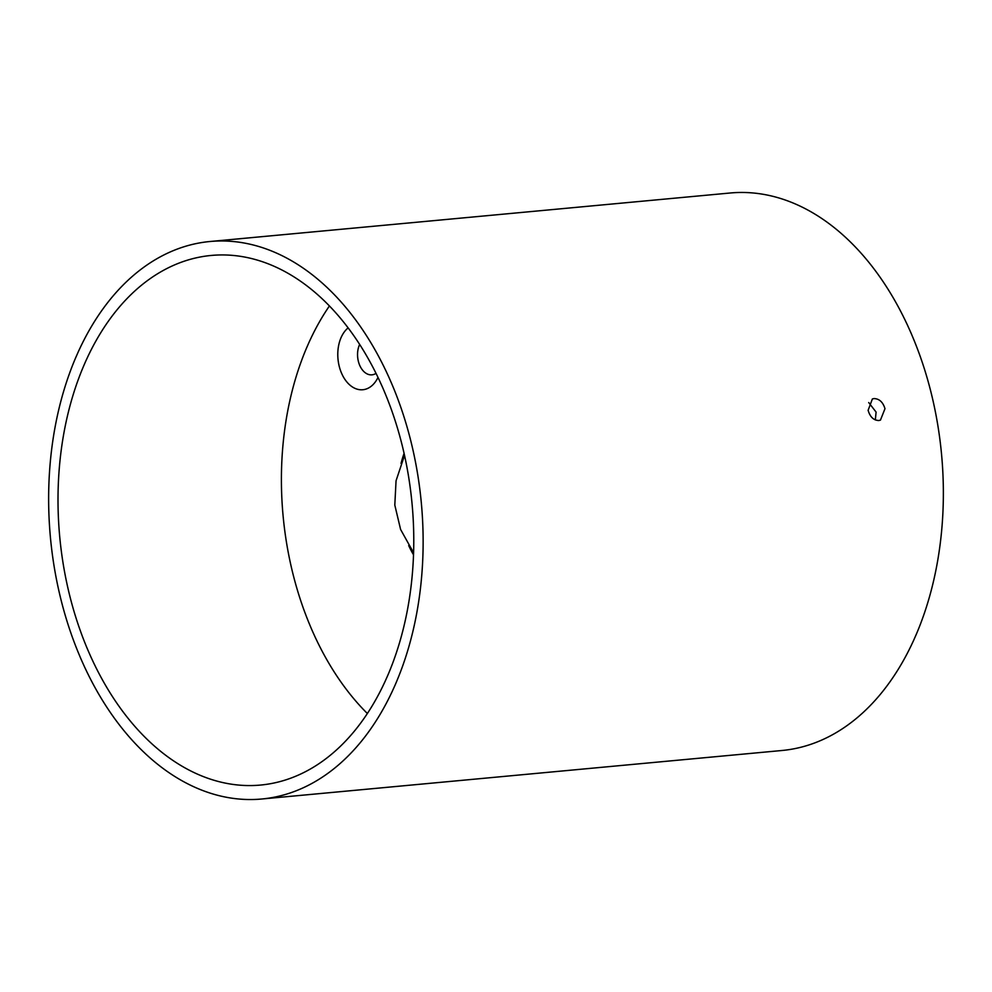 <?xml version="1.0" encoding="UTF-8"?>
<svg xmlns="http://www.w3.org/2000/svg" width="992" height="992" viewBox="0 0 992 992"><rect width="100%" height="100%" fill="white"/><g stroke="black" fill="none" stroke-linecap="round" stroke-linejoin="round"><path stroke-width="1.49" d="M348.105 327.906A32.897 21.886 -95.3 0 0 343.542 333.039A32.897 21.886 -95.3 0 0 344.931 379.415A32.897 21.886 -95.3 0 0 376.018 380.94A32.897 21.886 -95.3 0 0 377.989 377.456M329.394 305.982A261.752 174.158 -95.3 0 0 327.31 309.082A261.752 174.158 -95.3 0 0 367.4 713.546M404.091 453.418A88.189 58.677 -95.3 0 0 401.041 463.438M408.692 545.55A88.189 58.677 -95.3 0 0 413.54 554.85M359.637 344.447A18.898 12.574 -95.3 0 0 360.79 367.511A18.898 12.574 -95.3 0 0 376.005 373.376M878.8 420.521C873.592 420.335 870.034 416.913 868.124 410.279L872.377 398.945L874.002 398.573C879.321 398.734 882.967 402.107 884.976 408.704L880.437 420.137L878.8 420.521M67.109 584.462A265.955 176.948 84.7 0 1 211.197 255.452A265.955 176.948 84.7 0 1 404.674 456.047A265.955 176.948 84.7 0 1 260.586 785.056A265.955 176.948 84.7 0 1 67.109 584.462M868.707 402.554L876.097 412.089L875.328 419.938M209.895 241.515L730.124 193.006A279.955 186.26 84.7 0 1 933.782 404.153A279.955 186.26 84.7 0 1 782.105 750.485L261.876 798.994A279.955 186.26 84.7 0 1 58.218 587.847A279.955 186.26 84.7 0 1 209.895 241.515A279.955 186.26 84.7 0 1 413.552 452.662A279.955 186.26 84.7 0 1 261.876 798.994M413.614 552.817L400.607 529.48L394.804 505.077L396.056 480.748L404.525 455.39"/></g></svg>
